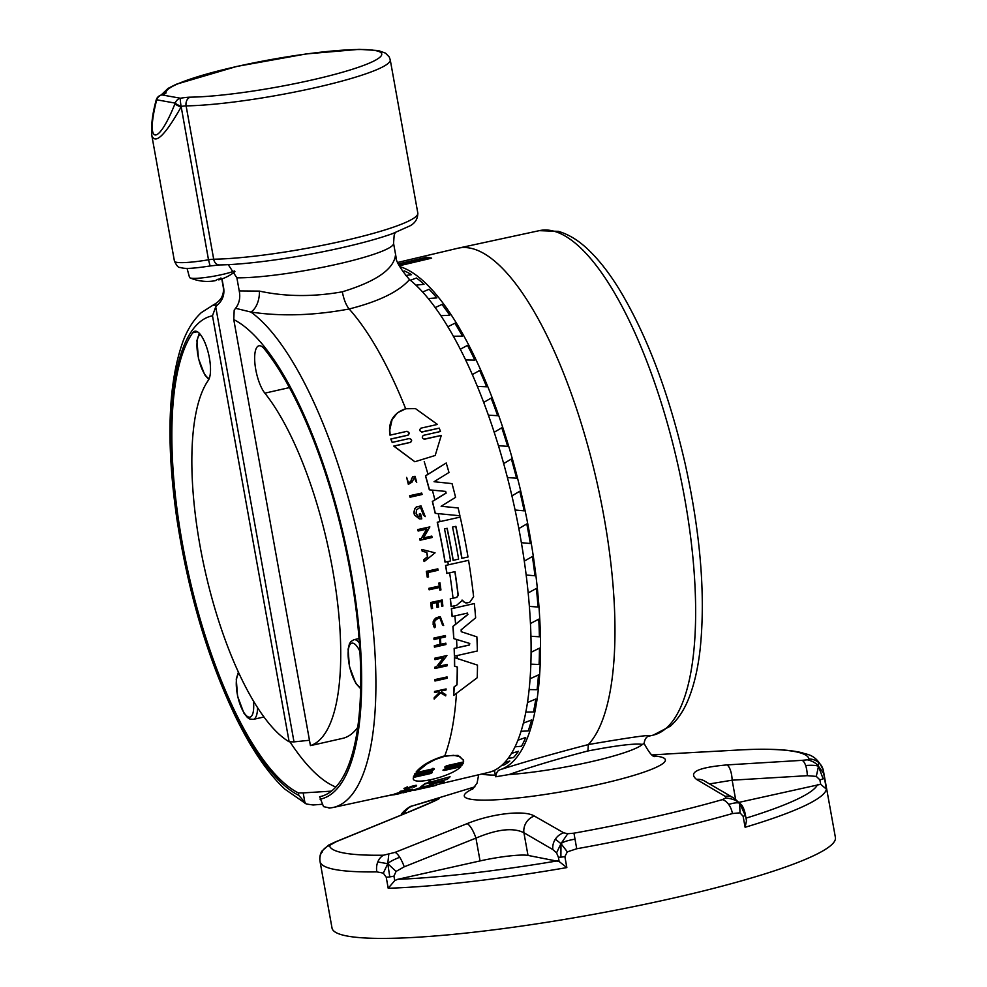 <?xml version="1.0" encoding="UTF-8"?>
<svg xmlns="http://www.w3.org/2000/svg" width="987" height="987" viewBox="0 0 987 987"><rect width="100%" height="100%" fill="white"/><g stroke="black" fill="none" stroke-linecap="round" stroke-linejoin="round"><path stroke-width="1.48" d="M421.486 431.973L439.264 428.136L440.449 431.492L423.435 435.341C421.597 437.13 422.029 438.413 424.755 439.166L441.275 435.427L435.193 455.476L414.873 461.743L393.973 446.124L410.506 442.386C412.356 440.597 411.924 439.326 409.198 438.561L392.184 442.41L391.012 439.042L408.026 435.193C409.852 433.404 409.408 432.146 406.669 431.393L390.136 435.131L389.779 429.9L392.073 419.759L397.502 412.763L405.83 408.754L415.465 408.606L437.438 424.435L420.906 428.173C419.08 429.95 419.524 431.22 422.263 431.973L439.264 428.136M390.136 435.131L389.902 435.082C388.101 421.819 393.357 413.035 405.669 408.729L415.379 408.593M407.36 431.381L406.669 431.393M392.184 442.41L390.778 439.005L407.853 435.168C409.691 433.379 409.247 432.109 406.496 431.356M409.889 438.549L409.198 438.561M414.787 461.731L393.751 446.075L410.333 442.349C412.196 440.56 411.764 439.289 409.025 438.536M423.978 439.153L441.275 435.427M447.012 678.291L435.119 680.981A259.754 84.179 -102.7 0 0 435.144 679.624L447.037 676.934A259.754 84.179 77.3 0 1 447.012 678.291M447.037 676.934L434.922 679.587A259.174 83.994 -102.7 0 1 434.885 680.944L435.119 680.981M422.103 494.499L410.21 497.189A259.754 84.179 -102.7 0 0 409.827 495.758L421.72 493.068A259.754 84.179 77.3 0 1 422.103 494.499M421.72 493.068L409.617 495.721A259.162 83.994 -102.7 0 1 410 497.152L410.21 497.189M427.433 577.173L427.235 577.136A259.174 83.994 -102.7 0 0 426.322 571.362L437.833 568.845A259.754 84.179 77.3 0 1 438.068 570.289L427.877 572.583A259.754 84.179 77.3 0 1 428.555 576.914L427.433 577.173A259.754 84.179 -102.7 0 0 426.52 571.399L437.833 568.845M429.259 589.782L429.061 589.745A259.174 83.994 -102.7 0 0 428.864 588.326L439.425 586.031A259.754 84.179 -102.7 0 0 439.018 583.107L439.968 582.885A259.754 84.179 77.3 0 1 440.942 589.942L439.98 590.152A259.754 84.179 -102.7 0 0 439.622 587.438L429.259 589.782A259.754 84.179 -102.7 0 0 429.074 588.363L439.425 586.031M439.98 590.152L439.82 590.127A259.273 84.031 -102.7 0 0 439.462 587.475M439.252 585.994A259.273 84.031 -102.7 0 0 438.845 583.083L439.968 582.885M434.65 627.695L433.096 624.277L433.342 621.896L434.428 619.663L438.277 617.048L440.412 616.986L443.669 625.511L442.497 624.956L440.091 618.22L438.388 618.257L435.329 620.342L434.465 622.118L435.501 626.733L434.65 627.695L433.515 626.412L433.133 621.847L434.231 619.614L435.958 617.936L440.325 616.974M442.497 624.956L440.005 618.195M443.669 625.511L442.682 624.993M440.695 692.911L445.705 695.884L440.671 692.8L434.12 698.993A259.174 83.994 -102.7 0 0 434.206 697.673L439.696 692.294L438.623 691.64M439.696 692.294L438.734 691.616L434.724 692.529A259.754 84.179 -102.7 0 0 434.773 691.505L446.087 688.938A259.754 84.179 77.3 0 1 446.038 689.962L441.67 690.949A259.754 84.179 77.3 0 1 441.621 692.047L445.791 694.601A259.754 84.179 77.3 0 1 445.705 695.884M434.206 697.673L439.906 692.331M434.354 699.043A259.754 84.179 -102.7 0 0 434.44 697.71M434.724 692.529L434.49 692.479A259.174 83.994 -102.7 0 0 434.539 691.455L446.087 688.938M408.445 482.927L410.654 481.52L412.677 476.807L415.009 476.302M411.887 478.263L412.862 476.844L415.095 476.314L416.724 482.335L414.244 477.77L412.147 482.038L408.433 484.346L406.632 477.387L408.544 482.951L410.851 481.557L411.69 478.226M415.848 481.101L416.724 482.335M408.334 484.321L406.632 477.387M415.663 481.064L414.799 477.745M436.636 602.551L432.035 603.6A259.754 84.179 77.3 0 1 432.577 608.436L431.578 608.658A259.754 84.179 -102.7 0 0 430.887 602.539L442.201 599.985A259.754 84.179 77.3 0 1 442.892 606.104L441.942 606.314A259.754 84.179 -102.7 0 0 441.386 601.478L438.018 602.243A259.754 84.179 77.3 0 1 438.561 607.079L437.179 607.387A259.754 84.179 -102.7 0 0 436.636 602.551M437.179 607.387L436.994 607.363A259.223 84.018 -102.7 0 0 436.451 602.601M441.942 606.314L441.769 606.289A259.273 84.031 -102.7 0 0 441.226 601.515M431.578 608.658L431.381 608.621A259.174 83.994 -102.7 0 0 430.677 602.502L442.201 599.985M434.613 647.114L434.403 647.065A259.174 83.994 -102.7 0 0 434.342 645.683L440.153 644.462A259.754 84.179 -102.7 0 0 439.807 638.207L434.206 639.477A259.754 84.179 -102.7 0 0 434.12 638.083L445.433 635.529A259.754 84.179 77.3 0 1 445.519 636.911L440.473 638.058A259.754 84.179 77.3 0 1 440.819 644.301L445.865 643.166A259.754 84.179 77.3 0 1 445.927 644.548L434.613 647.114A259.754 84.179 -102.7 0 0 434.551 645.72M440.819 644.227L445.865 643.166M434.206 639.477L433.996 639.44A259.174 83.994 -102.7 0 0 433.91 638.046L445.433 635.529M434.342 645.683L439.955 644.425A259.223 84.018 -102.7 0 0 439.622 638.244M424.262 561.529L424.052 561.492A259.162 83.994 -102.7 0 0 423.744 559.74L427.445 556.767A259.199 84.006 -102.7 0 0 426.643 552.375L422.189 551.227A259.162 83.994 -102.7 0 0 421.844 549.463L435.057 552.831L424.262 561.529A259.754 84.179 -102.7 0 0 423.941 559.777L427.642 556.804A259.754 84.179 -102.7 0 0 426.828 552.399L422.387 551.264A259.754 84.179 -102.7 0 0 422.054 549.5M423.509 537.903L431.812 536.101A259.754 84.179 77.3 0 1 432.109 537.52L420.215 540.21A259.754 84.179 -102.7 0 0 419.919 538.791L421.474 538.446L426.902 529.069L418.278 531.006A259.754 84.179 -102.7 0 0 417.97 529.575L429.863 526.898L423.46 538.001L431.812 536.101M418.278 531.006L418.081 530.969A259.162 83.994 -102.7 0 0 417.772 529.55L429.863 526.898M420.215 540.21L420.018 540.173A259.162 83.994 -102.7 0 0 419.722 538.754L421.276 538.408L426.668 529.118M438.796 666.237L447.086 664.448A259.754 84.179 77.3 0 1 447.099 665.818L434.983 668.458A259.174 83.994 -102.7 0 0 434.971 667.101L436.525 666.743L443.249 657.971M436.525 666.743L443.681 657.675L435.07 659.624A259.754 84.179 -102.7 0 0 435.033 658.243L446.926 655.553L438.721 666.336L447.086 664.448M434.971 667.101L436.735 666.78M435.205 668.495A259.754 84.179 -102.7 0 0 435.193 667.138M435.07 659.624L434.848 659.587A259.174 83.994 -102.7 0 0 434.811 658.206L446.926 655.553M419.623 516.904L420.092 516.978A259.754 84.179 -102.7 0 0 419.413 514.079L420.598 513.808A259.754 84.179 77.3 0 1 421.782 518.854L419.463 518.903L414.651 514.967A259.754 84.179 -102.7 0 0 414.071 512.549L414.922 508.811L416.526 506.985L421.03 505.924L425.224 516.596L423.707 515.325L420.807 507.91L419.191 507.947L416.563 509.921L416.095 513.363L418.081 516.263L420.092 516.978M425.224 516.596L423.707 515.325M423.534 515.288L420.721 507.898M419.364 518.891L414.441 514.93A259.162 83.994 -102.7 0 0 413.861 512.512L414.713 508.786L416.317 506.96L420.943 505.912M419.907 516.941A259.211 84.006 -102.7 0 0 419.228 514.042L420.598 513.808M477.227 677.736L453.749 695.391A259.754 84.179 -102.7 0 0 454.217 686.964L457.006 684.867A259.754 84.179 -102.7 0 0 457.376 667.064L454.649 666.188A259.754 84.179 -102.7 0 0 454.551 657.65L477.486 665.115A259.754 84.179 77.3 0 1 477.227 677.736M454.217 686.964L454.057 686.94A259.359 84.055 -102.7 0 1 453.576 695.366L453.749 695.391M454.057 686.94L456.858 684.842A259.384 84.068 -102.7 0 0 457.24 667.039L454.501 666.163A259.359 84.055 -102.7 0 0 454.402 657.626L454.551 657.65M447.037 528.329A259.334 84.043 -102.7 0 1 453.095 560.308L453.243 560.332A259.754 84.179 -102.7 0 0 447.16 528.304L444.471 528.909A259.754 84.179 77.3 0 1 450.553 560.937L445.026 562.134A259.359 84.055 -102.7 0 0 437.241 522.234L460.226 517.089A259.754 84.179 77.3 0 1 468.011 556.989L461.805 558.321A259.248 84.018 -102.7 0 0 455.735 526.355M461.978 558.358A259.754 84.179 -102.7 0 0 455.895 526.318L452.539 527.083A259.754 84.179 77.3 0 1 458.61 559.111L453.243 560.332M437.241 522.234L460.226 517.089M445.162 562.158A259.754 84.179 -102.7 0 0 437.377 522.259M467.061 603.008L464.137 602.045L462.447 600.269L456.562 605.364L451.121 606.536A259.359 84.055 -102.7 0 0 450.269 598.825L456.808 597.394L458.227 595.358A259.754 84.179 -102.7 0 0 454.995 571.646L446.84 573.435A259.359 84.055 -102.7 0 0 445.569 565.452L468.566 560.32A259.754 84.179 77.3 0 1 473.612 596.765L469.664 602.415L465.778 602.971M446.975 573.459A259.754 84.179 -102.7 0 0 445.705 565.477M450.269 598.825L456.673 597.369L458.079 595.334A259.334 84.043 -102.7 0 0 454.859 571.683M451.256 606.561A259.754 84.179 -102.7 0 0 450.405 598.85M466.888 602.983L463.976 602.008L462.052 600.059M445.569 565.452L468.566 560.32M429.481 489.848L429.333 489.823A259.359 84.055 -102.7 0 0 425.471 475.808L446.223 462.989A259.754 84.179 77.3 0 1 448.974 472.477L434.058 481.718L452.046 483.618A259.754 84.179 77.3 0 1 455.587 497.349L441.115 506.269L458.141 507.96A259.754 84.179 77.3 0 1 459.93 515.769L435.341 513.351A259.754 84.179 -102.7 0 0 432.466 501.445L446.124 493.142L445.68 491.415L429.481 489.848A259.754 84.179 -102.7 0 0 425.607 475.845L446.223 462.989M435.341 513.351L435.205 513.326A259.359 84.055 -102.7 0 0 432.331 501.421L445.951 493.118L445.507 491.39M434.07 481.705L452.046 483.618M441.115 506.269L458.141 507.96M452.243 616.53L452.095 616.505A259.359 84.055 -102.7 0 0 451.355 608.708L474.34 603.563A259.754 84.179 77.3 0 1 475.648 617.825L461.126 629.842L461.25 631.717L476.869 636.849A259.754 84.179 77.3 0 1 477.375 650.976L454.526 656.145A259.754 84.179 -102.7 0 0 454.291 648.434L469.454 645.017L469.75 643.45L453.847 638.626A259.754 84.179 -102.7 0 0 453.058 626.412L467.887 614.519L467.394 613.1L452.243 616.53A259.754 84.179 -102.7 0 0 451.491 608.732L474.34 603.563M454.526 656.145L454.378 656.121A259.359 84.055 -102.7 0 0 454.143 648.41L469.269 644.98L469.565 643.413L453.699 638.601A259.359 84.055 -102.7 0 0 452.91 626.375L467.715 614.482L467.221 613.063M444.878 766.899L463.026 762.865L462.311 764.999L445.297 768.848C442.694 769.909 442.361 770.44 444.323 770.44L460.855 766.702C450.911 777.188 409.284 786.59 413.553 777.398L430.085 773.66C432.701 772.624 433.022 772.093 431.06 772.068L414.046 775.918L414.898 774.437L431.899 770.6C434.502 769.515 434.823 768.935 432.849 768.861L416.317 772.599L426.643 764.086L435.341 759.447L444.878 756.252L453.539 755.326L459.831 756.585L463.582 760.595L463.619 761.902L447.086 765.641C444.483 766.751 444.175 767.331 446.136 767.38L463.15 763.531M444.804 767.17L446.05 766.899M416.317 772.599L416.193 771.933C422.066 765.048 431.603 759.669 444.792 755.82L458.067 755.413L463.508 760.274M434.181 769.083L432.849 768.861M414.046 775.918L414.774 773.783L431.812 770.119C434.428 769.058 434.736 768.478 432.762 768.379M414.774 773.783L414.898 774.437M432.38 772.241L431.06 772.068M413.504 778.151L413.442 776.757L429.999 773.191C432.614 772.179 432.948 771.637 430.974 771.587M413.442 776.757L413.43 777.842M443.089 770.008L460.732 766.06L460.855 766.702M443.003 770.292L444.249 769.971M411.937 789.415L400.043 792.105A259.754 84.179 -102.7 0 0 400.475 791.845L412.369 789.156A259.754 84.179 77.3 0 1 411.937 789.415M412.369 789.156L400.364 791.253A259.162 83.994 -102.7 0 1 399.932 791.512L400.043 792.105M407.471 787.095C404.423 788.391 404.892 788.514 408.889 787.441L411.579 786.331C417.119 784.85 417.809 784.986 413.639 786.762M414.38 786.281L413.627 787.058C415.897 786.059 415.478 785.997 412.393 786.861L409.864 787.934C403.436 789.723 402.659 789.551 407.545 787.429L403.942 788.49L407.434 786.849L407.569 787.688C404.534 788.995 405.003 789.106 408.988 787.996L411.678 786.873C417.205 785.331 417.896 785.467 413.738 787.268L415.231 786.294M416.613 785.393L413.738 787.268M407.569 787.688L405.398 788.712M401.647 792.783L399.661 793.573M389.717 795.275L394.714 794.683M388.273 795.584L389.285 795.559M386.719 795.917L388.298 795.732M398.23 793.647L398.279 793.893A259.754 84.179 -102.7 0 0 399.204 793.597L400.389 793.338A259.754 84.179 77.3 0 1 398.773 793.819L394.529 794.658A259.754 84.179 -102.7 0 0 395.293 794.387C401.104 792.401 413.738 790.266 402.992 792.845L405.238 792.117M402.277 792.635L396.416 794.239M394.442 794.128L394.43 794.066A259.162 83.994 -102.7 0 0 395.195 793.795C401.018 791.833 413.664 789.859 402.906 792.351M407.1 791.179L402.992 792.845M410.678 790.747L419.931 789.032M413.565 790.118L407.162 791.5A259.754 84.179 -102.7 0 0 410.74 791.118M420.906 787.058L420.844 786.664A259.359 84.055 -102.7 0 0 424.965 783.567L450.072 776.757A259.754 84.179 77.3 0 1 447.37 779.249L429.283 784.246L444.088 781.679A259.754 84.179 77.3 0 1 439.894 783.986L422.424 788.243L436.55 785.233A259.754 84.179 77.3 0 1 434.662 785.726L413.627 790.427A259.754 84.179 -102.7 0 0 417.365 788.995L433.799 784.875L420.906 787.058A259.754 84.179 -102.7 0 0 425.039 783.974L450.072 776.757M413.627 790.427L413.553 790.032A259.359 84.055 -102.7 0 0 417.304 788.613L429.604 785.467M433.824 782.999L444.088 781.679M342.316 291.807C343.821 299.542 346.104 305.267 349.151 308.98C378.761 301.491 398.884 291.696 409.519 279.58C400.191 268.686 395.503 260.605 395.454 255.337C393.566 269.402 375.862 281.566 342.316 291.807C313.163 296.988 285.527 296.754 259.421 291.103A18.272 10.339 -82.7 0 1 250.871 312.04C281.307 316.58 314.063 315.569 349.151 308.98A259.384 84.068 77.3 0 1 405.669 408.729M321.824 804.294L313.113 804.985L306.291 803.998L298.79 795.386A247.626 80.255 77.3 0 1 181.324 542.27A247.626 80.255 77.3 0 1 212.489 315.791L215.721 306.821L217.374 305.045C222.507 300.529 224.604 294.903 223.679 288.155L223.259 287.069C224.308 294.842 221.051 300.751 213.525 304.823L201.237 312.669C193.81 319.578 187.838 328.856 183.323 340.503C168.16 382.129 165.915 440.942 176.587 516.966C187.875 591.571 207.554 658.218 235.622 716.92C251.216 748.825 267.6 772.883 284.787 789.094L306.291 803.998M422.436 786.787A259.384 84.068 77.3 0 1 420.363 787.873M431.146 779.631A259.384 84.068 77.3 0 1 428.013 782.728M456.45 693.38A259.384 84.068 77.3 0 1 444.792 755.82M457.154 655.541A259.384 84.068 77.3 0 1 457.215 658.502M456.562 639.465A259.384 84.068 77.3 0 1 456.932 647.793M454.884 615.925A259.384 84.068 77.3 0 1 455.587 624.265M453.909 605.969A259.384 84.068 77.3 0 1 454.131 608.078M449.628 572.855A259.384 84.068 77.3 0 1 453.045 598.196M447.814 561.554A259.384 84.068 77.3 0 1 448.357 564.835M438.203 513.622A259.384 84.068 77.3 0 1 440.017 521.605M432.368 490.132A259.384 84.068 77.3 0 1 434.885 499.878M424.225 461.595A259.384 84.068 77.3 0 1 427.988 474.253M409.531 279.568A258.656 83.833 77.3 0 1 522.616 550.166A258.656 83.833 77.3 0 1 488.762 772.377L440.19 783.851M218.695 279.777L218.719 279.852A43.823 13.386 -107.9 0 0 219.447 279.703A43.823 13.386 -107.9 0 0 221.409 278.507L220.878 277.976M221.409 278.507A14.028 1.801 169.8 0 1 217.325 279.432A43.823 14.916 82.5 0 1 214.45 280.839A43.823 14.916 82.5 0 1 214.191 280.876M214.463 280.839A43.835 43.835 0 0 1 206.184 281.406A43.823 41.503 -94 0 1 202.582 281.147A14.028 1.801 169.8 0 1 201.977 281.098L202.643 281.147M187.049 268.365L189.516 277.409A24.576 3.158 -10.2 0 0 190.059 277.89A24.576 3.158 -10.2 0 0 191.022 278.149A24.576 3.158 -10.2 0 0 211.613 276.582A24.576 3.158 -10.2 0 0 234.585 270.931M151.727 134.824L151.838 135.564C155.366 144.744 165.088 135.268 181.04 107.114A7.304 1.086 -157.7 0 1 174.933 103.845C157.71 146.977 145.311 144.744 156.526 100.551A7.304 1.814 -166.3 0 0 155.909 101.069A7.304 1.814 -166.3 0 0 155.897 101.118M162.399 94.752L161.017 95.073A7.304 5.046 72.7 0 1 161.905 94.912A14.608 1.875 -10.2 0 0 166.026 92.803A109.606 14.065 169.8 0 1 303.453 54.384A109.606 14.065 169.8 0 1 364.067 65.241A109.606 14.065 169.8 0 1 190.392 97.17A14.608 1.875 -10.2 0 0 180.436 98.231A7.304 0.753 80.6 0 0 181.127 106.423A7.304 0.938 169.8 0 1 186.111 105.88A116.91 15.002 -10.2 0 0 315.124 87.707A116.91 15.002 -10.2 0 0 390.235 59.775L389.199 56.901L385.51 53.138L378.329 50.559L359.157 49.35L306.34 53.915L236.658 66.462L176.142 84.29L168.074 88.386L161.115 95.036M156.069 100.403A7.304 1.925 13.4 0 1 156.082 100.353A7.304 1.925 13.4 0 1 156.711 99.798A7.304 6.847 -79.8 0 1 161.905 94.912L180.436 98.231A7.304 6.847 100.2 0 0 175.23 103.117A7.304 1.197 22.6 0 0 181.127 106.423L208.504 259.791A36.531 4.688 169.8 0 1 174.44 261.173L151.838 135.564M213.007 305.254L217.374 305.045M259.421 291.103L239.236 290.943C240.532 297.667 239.31 303.453 235.56 308.302L250.871 312.04A258.594 83.809 -102.7 0 1 366.819 581.466A258.594 83.809 -102.7 0 1 333.075 807.502L394.393 794.264M223.679 288.155L222.013 278.889M228.244 264.639L236.88 277.84L239.236 290.943M305.057 803.344L303.182 792.906L298.345 792.931L298.79 795.386M303.182 792.906L331.533 791.13M322.391 796.04L319.628 796.743L323.539 806.65L329.905 807.995M235.56 308.302L234.19 310.128L233.771 319.603A247.626 80.255 77.3 0 1 351.249 572.719A247.626 80.255 77.3 0 1 320.072 799.199M298.345 792.931A245.134 79.454 77.3 0 1 189.331 577.395A245.134 79.454 77.3 0 1 192.736 332.779A25.933 8.402 77.3 0 1 194.797 331.25A25.933 8.402 77.3 0 1 207.838 351.15A25.933 8.402 77.3 0 1 208.306 380.328A193.267 62.637 -102.7 0 0 204.889 569.943A193.267 62.637 -102.7 0 0 289.142 741.78L294.003 741.879L215.721 306.821M212.489 315.791L289.142 741.78M315.248 744.568L310.424 745.592L233.771 319.603M310.424 745.592A193.267 62.637 -102.7 0 0 336.826 596.753A193.267 62.637 -102.7 0 0 264.849 393.159A25.933 8.402 77.3 0 1 255.139 365.523A25.933 8.402 77.3 0 1 258.927 345.795A25.933 8.402 77.3 0 1 264.454 349.04A245.134 79.454 77.3 0 1 356.147 610.225A245.134 79.454 77.3 0 1 320.343 796.595A245.134 79.454 77.3 0 1 319.628 796.743M309.462 740.262L294.003 741.879M208.565 379.341A245.134 79.454 -102.7 0 0 208.467 380.094M289.944 741.792A245.134 79.454 -102.7 0 0 335.901 787.058M357.812 727.246A193.267 62.637 77.3 0 1 342.612 738.375L314.915 744.642M406.336 812.967A14.608 4.651 68.3 0 1 406.397 812.943L335.42 841.899L328.634 845.094L321.774 851.226C319.961 854.606 319.393 858.061 320.059 861.602L332.027 928.076A255.732 32.818 -10.2 0 0 589.523 915.085A255.732 32.818 -10.2 0 0 835.409 837.507L823.429 770.909L823.75 773.549L818.494 766.307L818.408 762.346A14.608 14.497 -11.8 0 1 823.343 770.514L823.343 770.514A14.608 14.497 -11.8 0 1 823.429 770.909M819.864 779.816A7.304 0.938 -10.2 0 0 823.133 778.891L818.494 766.307L816.298 776.399L819.864 779.816L820.678 784.295L739.436 802.271M558.358 857.148L559.148 861.54L527.996 855.408L523.912 832.744L552.843 849.573L556.557 852.854L558.358 857.148A7.304 0.938 -10.2 0 0 560.9 857.135A7.304 0.938 -10.2 0 0 564.872 856.605L567.34 851.855L576.729 848.758A255.732 32.818 -10.2 0 0 732.44 813.547L740.003 812.819L743.137 816.311L745.111 827.279L746.48 820.826L745.456 815.176A7.304 0.938 169.8 0 1 745.259 815.447A7.304 0.938 169.8 0 1 743.137 816.311M557.976 860.787A248.428 31.88 169.8 0 1 397.613 879.343L480.052 860.923A38.357 4.923 169.8 0 1 527.996 855.408M567.34 851.855L560.986 843.651C563.046 841.911 567.722 840.406 575.014 839.16L576.729 848.758M556.557 852.854L560.986 843.651L560.9 857.135M734.673 798.668L739.633 803.258C736.734 800.408 732.144 798.643 725.852 797.989L722.336 799.63A243.653 31.263 169.8 0 1 573.965 833.176L567.735 833.744L560.986 843.651L555.323 839.221A14.608 13.213 120.8 0 0 552.843 849.573M567.735 833.744L563.75 832.818A14.608 13.213 120.8 0 0 555.323 839.221M329.448 845.526A14.608 14.497 -11.8 0 0 321.799 851.941L322.441 851.991L321.799 851.941A14.608 14.497 -11.8 0 0 320.084 861.713L320.084 861.713A255.732 32.818 -10.2 0 0 376.837 871.879L383.326 873.137L387.755 863.699L389.779 876.875A7.304 0.938 -10.2 0 0 393.936 876.123L396.083 871.41L387.755 863.699C389.433 861.898 393.418 859.751 399.71 857.271A14.608 4.133 -112.2 0 0 395.059 852.373L383.511 855.211A243.653 31.263 169.8 0 1 329.448 845.526L335.999 841.788L406.817 812.844C434.033 801.641 444.15 796.904 437.167 798.643L412.862 805.787A14.608 13.818 -107.4 0 0 412.702 805.836L419.475 803.739M396.083 871.41L404.226 866.82A14.608 4.133 -112.2 0 0 399.71 857.271M383.326 873.137L386.225 877.221A7.304 0.938 -10.2 0 0 389.779 876.875M388.767 854.458L387.755 863.699L377.787 861.972A14.608 11.425 -90.9 0 1 383.511 855.211M376.837 871.879A14.608 11.425 -90.9 0 1 377.787 861.972M745.259 815.447L739.633 803.258L741.731 805.059L733.489 797.866A14.608 13.213 -59.2 0 1 733.489 797.866A14.608 13.213 -59.2 0 0 725.161 796.324L725.852 797.989M745.456 815.163A7.304 0.938 169.8 0 1 745.456 815.176C744.753 811.055 743.507 807.687 741.718 805.047M722.336 799.63A14.608 8.994 74 0 1 728.653 804.417C734.229 802.764 737.894 802.382 739.633 803.258L740.003 812.819M728.653 804.417A14.608 8.994 74 0 1 732.44 813.547M328.634 845.094L331.003 844.107M823.133 778.891A7.304 0.938 -10.2 0 0 824.441 778.138L823.75 773.549M749.701 749.466L754.944 749.318A243.653 31.263 169.8 0 1 794.054 751.428A243.653 31.263 169.8 0 1 809.019 759.003L807.341 759.817C812.523 761.002 816.237 763.161 818.494 766.307C816.508 765.332 812.227 765.061 805.639 765.493A14.608 5.206 86.9 0 1 807.304 775.683L816.298 776.399M807.341 759.817L802.036 760.348A14.608 5.206 86.9 0 1 805.639 765.493M401.302 815.04L404.941 812.276A14.608 13.818 -107.4 0 1 412.702 805.836L411.678 806.157C411.036 805.454 402.326 811.721 401.598 814.213L401.141 815.04M404.226 813.806A14.608 13.818 -107.4 0 1 404.941 812.276M683.757 753.019L742.977 749.775A14.608 4.738 87.1 0 0 742.903 749.775L755.314 749.306A14.608 11.425 -90.9 0 0 754.944 749.318M709.616 783.9L732.157 780.186L807.304 775.683M398.378 263.924L426.643 257.249A258.989 83.932 77.3 0 1 431.652 258.15L399.291 265.787M649.619 735.722C649.088 734.723 628.67 737.671 588.338 744.568C554.953 753.241 525.565 761.606 500.162 769.687A258.656 83.833 -102.7 0 0 526.861 519.224A258.656 83.833 -102.7 0 0 399.71 266.576M500.15 769.687C497.781 770.304 496.288 772.661 495.671 776.781L509.082 774.536C532.277 766.455 558.543 758.608 587.907 750.971L588.338 744.568A259.384 84.068 -102.7 0 0 590.608 456.241A259.384 84.068 -102.7 0 0 458.116 248.181A259.384 84.068 -102.7 0 0 457.61 248.305L397.712 262.443M492.784 771.094L494.536 770.847A258.656 83.833 -102.7 0 1 493.13 770.946M404.214 270.882A255.732 82.883 77.3 0 1 411.493 274.67A3001.788 2872.281 163.4 0 0 405.595 275.521M410.419 280.283A3001.788 2261.192 -72.2 0 1 416.465 278.026A255.732 82.883 77.3 0 1 424.028 284.293A3001.788 2742.676 166.6 0 0 415.909 285.157M422.584 292.016A3001.788 2115.573 -63.6 0 1 429.135 289.265A255.732 82.883 77.3 0 1 436.846 297.914A3001.788 2570.987 168.9 0 0 428.198 298.543M435.156 307.599A3001.788 1928.894 -56.4 0 1 442.016 304.428A255.732 82.883 77.3 0 1 449.739 315.297A3001.788 2360.176 170.9 0 0 440.77 315.655M447.802 326.771A3001.788 1704.352 -50.4 0 1 454.871 323.242A255.732 82.883 77.3 0 1 462.484 336.148A3001.788 2113.846 172.7 0 0 453.317 336.246M460.263 349.238A3001.788 1445.795 -45.4 0 1 467.48 345.388A255.732 82.883 77.3 0 1 474.846 360.119A3001.788 1836.19 174.4 0 0 465.642 359.971M472.279 374.604A3001.788 1157.64 -41.3 0 1 479.645 370.495A255.732 82.883 77.3 0 1 486.64 386.793A3001.788 1531.984 176.2 0 0 477.437 386.435M483.642 402.437A3001.788 844.823 -37.7 0 1 491.144 398.119A255.732 82.883 77.3 0 1 497.645 415.7A3001.788 1206.422 178 0 0 488.479 415.169M494.154 432.281A3001.788 512.685 -34.6 0 1 501.778 427.79A255.732 82.883 77.3 0 1 507.676 446.371A3001.788 865.068 179.9 0 0 498.571 445.692M503.629 463.606A3001.788 166.926 -31.9 0 1 511.377 459.004A255.732 82.883 77.3 0 1 516.571 478.251A3001.788 513.771 -178.1 0 0 507.552 477.498M511.908 495.893A3001.788 186.543 -29.5 0 0 519.779 491.242A255.732 82.883 77.3 0 1 524.171 510.822A3001.788 158.549 -175.8 0 0 515.263 510.02M518.829 528.588A3001.788 541.678 -27.3 0 0 526.811 523.924A255.732 82.883 77.3 0 1 530.34 543.516A3001.788 194.538 -173.4 0 1 521.555 542.714M524.294 561.11A3001.788 892.408 -25.2 0 0 532.388 556.508A255.732 82.883 77.3 0 1 534.979 575.779A3001.788 539.433 -170.6 0 1 526.342 575.026M528.205 592.928A3001.788 1232.726 -23.3 0 0 536.397 588.437A255.732 82.883 77.3 0 1 538.014 607.042A3001.788 870.25 -167.5 0 1 529.538 606.388M530.5 623.488A3001.788 1556.807 -21.5 0 0 538.766 619.157A255.732 82.883 77.3 0 1 539.383 636.788A3001.788 1181.316 -163.9 0 1 531.08 636.27M531.154 652.259A3001.788 1859.101 -19.8 0 0 539.47 648.151A255.732 82.883 77.3 0 1 539.075 664.498A3001.788 1467.311 -159.7 0 1 530.957 664.152M530.167 678.748A3001.788 2134.449 -18 0 0 538.483 674.911A255.732 82.883 77.3 0 1 537.088 689.703A3001.788 1723.339 -154.6 0 1 529.217 689.58M527.576 702.497A3001.788 2378.139 -16.2 0 0 535.818 698.993A255.732 82.883 77.3 0 1 533.449 711.972A3001.788 1945.019 -148.6 0 1 525.923 712.083M523.48 723.101A3001.788 2585.989 -14.2 0 0 531.537 719.979A255.732 82.883 77.3 0 1 528.218 730.923A3001.788 2128.577 -141.3 0 1 521.173 731.281M518.039 740.176A3001.788 2754.446 -11.9 0 0 525.701 737.499A255.732 82.883 77.3 0 1 521.506 746.234A3001.788 2270.84 -132.5 0 1 515.14 746.814M511.599 753.377A3001.788 2880.634 -8.6 0 0 518.422 751.28A255.732 82.883 77.3 0 1 513.413 757.634A3001.788 2369.405 -122.2 0 1 508.28 758.324M504.937 762.359A3001.788 2962.394 -2.2 0 0 509.81 761.051A255.732 82.883 77.3 0 1 504.073 764.937A3001.788 2422.567 -110.6 0 1 501.902 765.332M649.545 735.994L649.409 736.031C646.621 736.351 644.844 738.807 644.079 743.408L644.079 743.359M587.907 750.971C616.801 745.432 634.986 743.236 642.451 744.395L644.079 743.408C649.335 753.217 653.098 757.56 655.356 756.387M495.671 776.781L494.536 770.847M563.75 832.818L534.374 816.052C524.541 809.846 492.069 813.448 467.122 823.639L395.059 852.373M802.036 760.348L726.827 764.925C698.006 767.491 687.914 772.303 696.526 779.397L725.161 796.324M742.977 749.775L749.589 749.466M397.613 879.343L394.751 880.601L393.936 876.123M404.226 866.82L475.944 838.111C497.226 829.154 513.215 827.365 523.912 832.744A14.608 13.263 119.4 0 1 534.374 816.052M480.052 860.923L475.944 838.111A14.608 4.17 -111.3 0 0 467.122 823.639M559.148 861.54L566.846 867.585L564.872 856.605M386.225 877.221L388.199 888.251L394.751 880.601M573.965 833.176L575.014 839.16M696.526 779.397A14.608 13.263 -60.6 0 1 704.237 780.853L733.464 797.854M435.674 800.469L406.397 812.943A14.608 4.651 68.3 0 1 406.817 812.844M820.678 784.295L826.415 789.168L824.441 778.138M726.827 764.925A14.608 5.194 86 0 1 732.157 780.186L735.574 799.186M431.553 802.271A14.608 13.818 -105 0 1 437.167 798.643M809.019 759.003A14.608 14.497 -11.8 0 1 818.408 762.346M426.643 257.249L426.902 258.68A257.533 83.463 -102.7 0 1 428.543 258.89M399.032 265.256L426.902 258.68M218.719 279.852L218.534 279.198M190.392 97.17A7.304 5.712 89.1 0 0 186.111 105.88L213.698 259.211A7.304 5.712 89.1 0 0 219.373 264.935L210.108 265.972L208.504 259.791A7.304 0.938 -10.2 0 1 213.698 259.211A116.91 15.002 169.8 0 0 342.711 241.038A116.91 15.002 169.8 0 0 417.822 213.106L390.235 59.775M162.374 94.604A7.304 7.242 -11.6 0 1 166.026 92.803M156.526 100.551L156.711 99.798L175.23 103.117L174.933 103.845M210.169 265.898L210.108 265.972C188.147 269.303 184.075 268.624 179.881 267.391C178.536 267.859 176.722 265.787 174.44 261.173M236.88 277.84A87.683 11.252 -10.2 0 0 334.433 264.812A87.683 11.252 -10.2 0 0 393.554 243.246L394.195 234.992L395.232 232.648M192.736 332.779L197.314 331.743M264.849 393.159L289.401 387.607M360.711 687.347A22.652 7.341 77.3 0 1 349.04 663.708A22.652 7.341 77.3 0 1 352.865 643.154A22.652 7.341 77.3 0 1 359.934 651.457M209.244 378.527A22.652 7.341 77.3 0 1 198.658 358.75A22.652 7.341 77.3 0 1 199.103 335.469A22.652 7.341 77.3 0 1 200.349 334.519M817.631 784.381A248.428 31.88 169.8 0 1 745.999 818.161M253.4 700.856A22.652 7.341 77.3 0 1 248.638 717.08A22.652 7.341 77.3 0 1 237.744 696.279A22.652 7.341 77.3 0 1 239.027 673.405M238.422 672.11L236.251 679.007L237.571 696.217L243.937 713.194L247.429 717.5L249.736 718.992L253.326 719.387A25.576 8.291 -102.7 0 0 257.545 707.543M458.116 248.181L539.284 230.65A258.594 83.809 77.3 0 1 677.81 464.445A258.594 83.809 77.3 0 1 653.345 735.093L649.384 736.031M642.451 744.395A84.031 10.783 169.8 0 1 509.082 774.548M495.301 775.116A84.031 10.783 169.8 0 1 481.853 774.005M473.378 788.551A102.142 13.102 -10.2 0 0 491.218 800.001A102.142 13.102 -10.2 0 0 599.886 784.184A102.142 13.102 -10.2 0 0 659.094 756.597A102.142 13.102 -10.2 0 0 654.295 756.005M745.111 827.279A255.732 32.818 -10.2 0 0 826.415 789.168M388.199 888.251A255.732 32.818 -10.2 0 0 566.846 867.585M359.379 642.956A25.576 8.291 -102.7 0 0 355.049 639.687A25.576 8.291 -102.7 0 0 353.901 639.712L359.046 638.54M463.458 759.941L463.582 760.595M217.276 279.469L221.347 278.544M218.62 279.839L218.448 279.222M190.059 277.89A43.835 43.835 0 0 0 201.977 281.098M219.447 279.716A43.835 43.835 0 0 0 234.931 271.635M151.838 135.49C151.023 125.694 152.38 114.221 155.909 101.069L156.082 100.366A7.304 7.304 0 0 1 161.017 95.073M417.822 213.106C417.772 218.904 415.132 223.161 409.876 225.9L392.332 233.722C378.959 238.472 361.921 243.172 341.231 247.848C298.913 257.447 247.971 264.627 219.373 264.935M396.367 258.902L393.554 243.246M223.259 287.069L221.804 278.963M329.016 808.143L333.075 807.502M823.454 771.032L823.343 770.514C816.422 753.315 805.737 754.71 802.579 752.859C791.327 750.095 775.572 748.911 755.314 749.306M253.326 719.387L264.01 716.969M472.514 789.292L477.091 783.049L478.67 774.758M474.92 786.812L421.449 803.134M652.234 754.907L688.186 752.76M742.903 749.775L687.914 752.773M539.284 230.65L558.408 231.365C568.537 234.314 578.345 240.273 587.82 249.267C598.467 259.285 608.868 272.511 619.034 288.944C646.793 334.803 668.779 392.814 684.978 462.989C700.536 533.424 705.619 595.309 700.202 648.619C698.056 667.989 694.268 684.497 688.852 698.142C684.201 709.986 678.02 719.35 670.309 726.21L653.345 735.093M208.8 379.514L204.691 374.764L198.473 358.663L196.919 340.589L199.288 333.31M353.901 639.712L350.804 641.636L349.423 643.869L348.103 649.224L349.41 666.422L355.789 683.399L360.674 688.741"/></g></svg>
